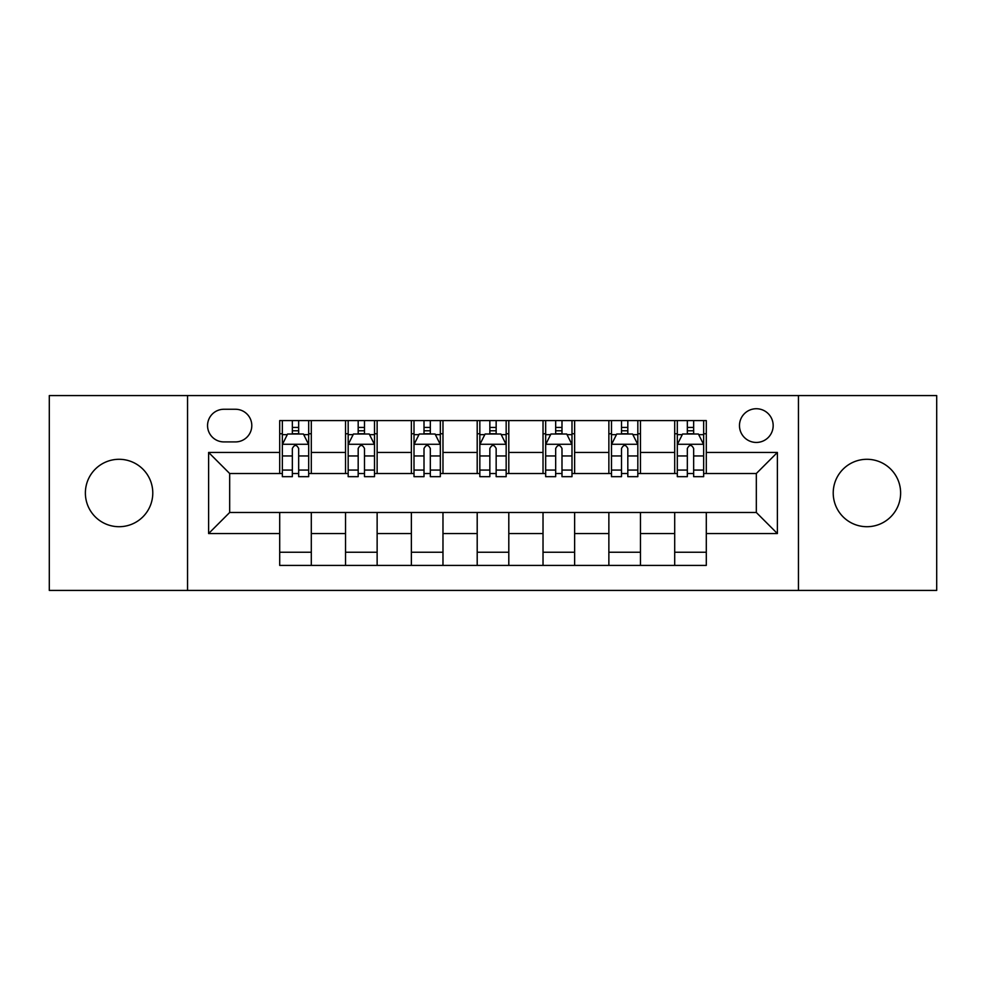 <?xml version="1.0" encoding="UTF-8"?>
<svg xmlns="http://www.w3.org/2000/svg" width="986" height="986" viewBox="0 0 986 986"><rect width="100%" height="100%" fill="white"/><g stroke="black" fill="none" stroke-linecap="round" stroke-linejoin="round"><path stroke-width="1.48" d="M866.916 459.291A33.709 33.709 0 0 0 833.219 493A33.709 33.709 0 0 0 866.916 526.709A33.709 33.709 0 0 0 900.625 493A33.709 33.709 0 0 0 866.916 459.291M119.084 459.291A33.709 33.709 0 0 0 85.375 493A33.709 33.709 0 0 0 119.084 526.709A33.709 33.709 0 0 0 152.781 493A33.709 33.709 0 0 0 119.084 459.291M756.324 408.734A16.848 16.848 0 0 0 739.475 425.595A16.848 16.848 0 0 0 756.324 442.443A16.848 16.848 0 0 0 773.172 425.595A16.848 16.848 0 0 0 756.324 408.734M798.45 590.429L936.7 590.429L936.7 395.571L798.45 395.571L798.45 590.429L187.55 590.429L187.55 395.571L49.3 395.571L49.3 590.429L187.55 590.429M223.884 441.913L235.469 441.913A16.331 16.331 0 0 0 251.8 425.595A16.331 16.331 0 0 0 235.469 409.264L223.884 409.264A16.331 16.331 0 0 0 207.553 425.595A16.331 16.331 0 0 0 223.884 441.913M798.45 395.571L187.55 395.571M279.704 533.549L208.613 533.549L208.613 452.451L279.704 452.451L279.704 473.514L229.676 473.514L229.676 512.486L279.704 512.486L279.704 565.409L706.296 565.409L706.296 512.486L756.324 512.486L756.324 473.514L706.296 473.514L706.296 452.451L777.387 452.451L777.387 533.549L706.296 533.549M706.296 452.451L706.296 420.591L279.704 420.591L279.704 452.451M674.695 420.591L674.695 473.514L677.32 473.514M687.328 473.514L693.651 473.514M703.659 473.514L706.296 473.514M674.695 473.514L637.831 473.514M608.867 420.591L608.867 473.514L611.493 473.514M621.5 473.514L627.823 473.514M608.867 473.514L571.991 473.514M543.027 420.591L543.027 473.514L545.665 473.514M555.673 473.514L561.995 473.514M543.027 473.514L506.163 473.514M477.199 420.591L477.199 473.514L479.837 473.514M489.845 473.514L496.155 473.514M477.199 473.514L440.335 473.514M411.372 420.591L411.372 473.514L414.009 473.514M424.005 473.514L430.327 473.514M411.372 473.514L374.507 473.514M345.544 420.591L345.544 473.514L348.169 473.514M358.177 473.514L364.5 473.514M345.544 473.514L308.68 473.514M279.704 473.514L282.341 473.514M292.349 473.514L298.672 473.514M279.704 512.486L311.305 512.486L311.305 565.409M706.296 512.486L311.305 512.486M311.305 420.591L311.305 473.514M279.704 433.754L282.341 433.754M292.349 433.754L298.672 433.754M308.68 433.754L311.305 433.754M279.704 552.246L311.305 552.246M345.544 512.486L345.544 565.409M377.133 420.591L377.133 473.514M345.544 433.754L348.169 433.754M358.177 433.754L364.5 433.754M374.507 433.754L377.133 433.754M377.133 512.486L377.133 565.409M345.544 552.246L377.133 552.246M411.372 512.486L411.372 565.409M442.973 512.486L442.973 565.409M411.372 552.246L442.973 552.246M442.973 420.591L442.973 473.514M411.372 433.754L414.009 433.754M424.005 433.754L430.327 433.754M440.335 433.754L442.973 433.754M477.199 512.486L477.199 565.409M508.801 512.486L508.801 565.409M477.199 552.246L508.801 552.246M508.801 420.591L508.801 473.514M477.199 433.754L479.837 433.754M489.845 433.754L496.155 433.754M506.163 433.754L508.801 433.754M543.027 512.486L543.027 565.409M574.628 512.486L574.628 565.409M543.027 552.246L574.628 552.246M574.628 420.591L574.628 473.514M543.027 433.754L545.665 433.754M555.673 433.754L561.995 433.754M571.991 433.754L574.628 433.754M608.867 512.486L608.867 565.409M640.456 512.486L640.456 565.409M608.867 552.246L640.456 552.246M640.456 420.591L640.456 473.514M608.867 433.754L611.493 433.754M621.5 433.754L627.823 433.754M637.831 433.754L640.456 433.754M674.695 512.486L674.695 565.409M674.695 552.246L706.296 552.246M674.695 433.754L677.32 433.754M687.328 433.754L693.651 433.754M703.659 433.754L706.296 433.754M229.676 473.514L208.613 452.451M229.676 512.486L208.613 533.549M777.387 452.451L756.324 473.514M777.387 533.549L756.324 512.486M298.672 427.431L292.349 427.431M308.68 470.075L298.672 470.075L298.672 476.669L308.68 476.669L308.68 444.55L303.405 434.013L287.604 434.013L282.341 444.55L282.341 476.669L292.349 476.669L292.349 470.075L282.341 470.075M282.341 444.55L282.341 420.591M308.68 444.55L308.68 420.591M292.349 434.013L292.349 420.591M298.672 420.591L298.672 434.013M298.672 470.075L298.672 448.494C296.564 444.44 294.457 444.44 292.349 448.494L292.349 470.075M364.5 427.431L358.177 427.431M374.507 470.075L364.5 470.075L364.5 476.669L374.507 476.669L374.507 444.55L369.232 434.013L353.444 434.013L348.169 444.55L348.169 476.669L358.177 476.669L358.177 470.075L348.169 470.075M348.169 444.55L348.169 420.591M374.507 444.55L374.507 420.591M358.177 434.013L358.177 420.591M364.5 420.591L364.5 434.013M364.5 470.075L364.5 448.494C362.392 444.44 360.284 444.44 358.177 448.494L358.177 470.075M430.327 427.431L424.005 427.431M440.335 470.075L430.327 470.075L430.327 476.669L440.335 476.669L440.335 444.55L435.072 434.013L419.272 434.013L414.009 444.55L414.009 476.669L424.005 476.669L424.005 470.075L414.009 470.075M414.009 444.55L414.009 420.591M440.335 444.55L440.335 420.591M424.005 434.013L424.005 420.591M430.327 420.591L430.327 434.013M430.327 470.075L430.327 448.494C428.22 444.44 426.125 444.44 424.005 448.494L424.005 470.075M496.155 427.431L489.845 427.431M506.163 470.075L496.155 470.075L496.155 476.669L506.163 476.669L506.163 444.55L500.9 434.013L485.1 434.013L479.837 444.55L479.837 476.669L489.845 476.669L489.845 470.075L479.837 470.075M479.837 444.55L479.837 420.591M506.163 444.55L506.163 420.591M489.845 434.013L489.845 420.591M496.155 420.591L496.155 434.013M496.155 470.075L496.155 448.494C494.06 444.44 491.952 444.44 489.845 448.494L489.845 470.075M561.995 427.431L555.673 427.431M571.991 470.075L561.995 470.075L561.995 476.669L571.991 476.669L571.991 444.55L566.728 434.013L550.928 434.013L545.665 444.55L545.665 476.669L555.673 476.669L555.673 470.075L545.665 470.075M545.665 444.55L545.665 420.591M571.991 444.55L571.991 420.591M555.673 434.013L555.673 420.591M561.995 420.591L561.995 434.013M561.995 470.075L561.995 448.494C559.888 444.44 557.78 444.44 555.673 448.494L555.673 470.075M627.823 427.431L621.5 427.431M637.831 470.075L627.823 470.075L627.823 476.669L637.831 476.669L637.831 444.55L632.556 434.013L616.768 434.013L611.493 444.55L611.493 476.669L621.5 476.669L621.5 470.075L611.493 470.075M611.493 444.55L611.493 420.591M637.831 444.55L637.831 420.591M621.5 434.013L621.5 420.591M627.823 420.591L627.823 434.013M627.823 470.075L627.823 448.494C625.716 444.44 623.608 444.44 621.5 448.494L621.5 470.075M693.651 427.431L687.328 427.431M703.659 470.075L693.651 470.075L693.651 476.669L703.659 476.669L703.659 444.55L698.396 434.013L682.595 434.013L677.32 444.55L677.32 476.669L687.328 476.669L687.328 470.075L677.32 470.075M677.32 444.55L677.32 420.591M703.659 444.55L703.659 420.591M687.328 434.013L687.328 420.591M693.651 420.591L693.651 434.013M693.651 470.075L693.651 448.494C691.543 444.44 689.448 444.44 687.328 448.494L687.328 470.075M345.544 533.549L311.305 533.549M345.544 452.451L311.305 452.451M411.372 452.451L377.133 452.451M411.372 533.549L377.133 533.549M477.199 452.451L442.973 452.451M477.199 533.549L442.973 533.549M543.027 452.451L508.801 452.451M543.027 533.549L508.801 533.549M608.867 452.451L574.628 452.451M608.867 533.549L574.628 533.549M674.695 452.451L640.456 452.451M674.695 533.549L640.456 533.549M308.544 444.279L282.477 444.279M282.341 434.653L287.296 434.653M303.725 434.653L308.68 434.653M292.349 455.951L282.341 455.951M308.68 455.951L298.672 455.951M298.672 430.783L292.349 430.783M374.372 444.279L348.305 444.279M348.169 434.653L353.124 434.653M369.553 434.653L374.507 434.653M358.177 455.951L348.169 455.951M374.507 455.951L364.5 455.951M364.5 430.783L358.177 430.783M440.2 444.279L414.132 444.279M414.009 434.653L418.951 434.653M435.381 434.653L440.335 434.653M424.005 455.951L414.009 455.951M440.335 455.951L430.327 455.951M430.327 430.783L424.005 430.783M506.04 444.279L479.96 444.279M479.837 434.653L484.779 434.653M501.221 434.653L506.163 434.653M489.845 455.951L479.837 455.951M506.163 455.951L496.155 455.951M496.155 430.783L489.845 430.783M571.868 444.279L545.8 444.279M545.665 434.653L550.619 434.653M567.049 434.653L571.991 434.653M555.673 455.951L545.665 455.951M571.991 455.951L561.995 455.951M561.995 430.783L555.673 430.783M637.695 444.279L611.628 444.279M611.493 434.653L616.447 434.653M632.876 434.653L637.831 434.653M621.5 455.951L611.493 455.951M637.831 455.951L627.823 455.951M627.823 430.783L621.5 430.783M703.523 444.279L677.456 444.279M677.32 434.653L682.275 434.653M698.704 434.653L703.659 434.653M687.328 455.951L677.32 455.951M703.659 455.951L693.651 455.951M693.651 430.783L687.328 430.783"/></g></svg>
